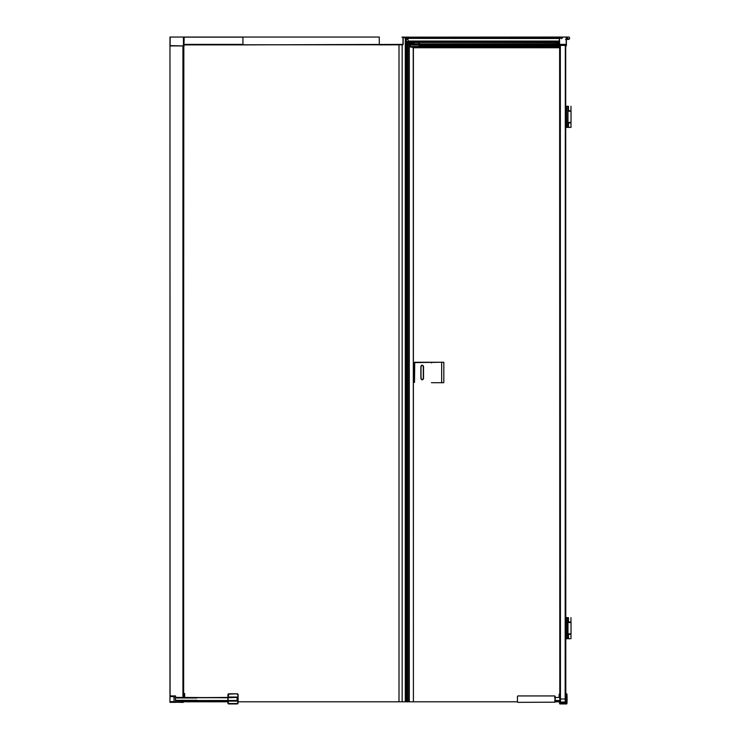 <?xml version="1.0" encoding="UTF-8"?>
<svg xmlns="http://www.w3.org/2000/svg" width="741" height="741" viewBox="0 0 741 741"><rect width="100%" height="100%" fill="white"/><g stroke="black" fill="none" stroke-linecap="round" stroke-linejoin="round"><path stroke-width="1.11" d="M559.223 41.061L408.134 41.061L407.809 38.412L559.223 38.513M407.809 38.412L558.77 38.236M558.76 38.412L559.223 38.884M408.134 41.061L408.291 41.579L559.223 41.579M408.337 38.199L408.078 37.698L408.059 38.606M408.347 37.689L559.223 37.689M419.378 41.996L419.341 42.774M408.754 41.959L415.275 41.959M415.682 42.404L557.464 42.33M415.627 42.404L556.5 42.672M411.542 45.006L410.671 45.006L411.866 45.016L411.514 44.377L410.338 44.377L410.255 42.506L417.303 42.506M406.55 43.135L409.041 43.006L409.041 41.913L415.655 42.302L419.378 41.653L559.223 41.653L419.452 41.709M410.477 42.506L418.98 42.506L418.897 45.062L419.295 42.672M418.98 42.506L419.647 42.506M412.07 45.016L414.812 44.96M418.924 44.719L555.861 44.719M410.199 42.58L410.199 44.377L410.885 45.034L410.199 44.377A0.685 0.685 0 0 0 410.551 44.979L414.043 44.979M416.738 43.867L416.738 44.377M412.116 42.506L411.514 43.265L413.784 43.867L418.804 43.867M558.195 43.33L558.714 43.182M556.352 45.071A0.509 0.509 -90 0 1 555.843 44.58L556.287 43.867L555.843 44.58L556.686 45.071A0.509 0.509 0 0 1 556.176 44.58L556.741 44.58M556.686 45.071L557.723 45.062L559.223 42.858M557.621 45.071L558.047 43.904L557.075 42.821L558.251 41.876L558.279 42.506L558.242 41.867L559.677 41.904L558.251 41.876L557.047 42.821L556.76 43.923L557.649 43.923M557.982 44.719L558.445 43.061L558.047 43.904L559.223 42.904M559.381 44.201L558.362 43.182A1.047 1.047 0 0 0 558.297 43.191L558.658 43.228M556.732 43.821L557.315 45.034M559.233 44.108L558.306 43.182M558.77 43.293L559.01 44.21M559.223 42.728L557.862 43.839L559.223 42.58L557.862 43.274M557.667 43.849L556.76 43.821L557.075 42.821L559.223 41.802M559.223 44.766L559.223 44.21M419.193 44.191L419.23 46.942L559.02 46.526M419.295 46.266L559.001 46.266L419.295 46.526M419.286 46.266L558.992 46.174M419.276 44.191L419.286 45.812L558.964 45.812L419.286 45.886L558.973 45.886L419.295 46.174M558.992 46.201L419.286 46.201M419.286 46.59L559.029 46.59M419.304 46.831L559.511 46.831M557.51 42.496L556.139 43.867L556.732 43.867M555.917 43.867L555.806 43.867A1.371 1.362 -90 0 1 557.167 42.496L557.649 42.496M559.177 46.942L419.286 46.942M410.236 44.377L410.273 46.998L412.885 47.276L559.52 47.22M559.687 45.071L559.399 46.368L560.242 47.267M559.399 46.368L559.029 46.516A0.852 0.852 90 0 0 559.603 47.257L558.918 44.766A31.668 31.511 90 0 0 559.029 46.516M559.575 46.942L412.82 47.044M406.55 41.616L407.531 41.616L407.531 42.506L407.93 41.616L409.051 41.616L408.587 43.015M407.531 41.616L407.8 42.506M419.434 41.616L409.051 41.616M409.051 41.709L419.406 41.616M409.041 41.913L408.569 41.616M410.088 42.598L410.199 44.377M560.326 47.294L559.603 47.257M409.041 43.006L410.282 42.969M558.056 43.663L558.723 43.663M517.45 701.801L413.395 701.801L413.395 47.757L412.82 47.22M412.922 47.683L559.798 47.683M413.219 47.739L413.395 701.801M559.511 701.801L555.194 701.801M413.219 701.801L406.346 701.801L406.55 43.182M399.01 44.886L399.01 701.801L406.346 701.801M399.01 701.801L238.111 701.801L238.111 702.931L237.092 703.681L228.913 703.681L228.163 702.931L228.265 701.801M227.885 701.801L184.639 701.801L184.639 700.847L184.639 701.801L183.638 701.801M564.392 44.377L564.475 45.405M559.566 45.914L560.039 45.914L559.288 45.636L559.964 45.405L559.872 702.079L565.466 702.412L560.168 702.412M565.466 702.412L565.698 45.405L566.383 45.636L565.633 45.914L566.207 45.636L566.207 37.05L563.206 37.05L561.502 38.754L559.798 37.161M559.492 45.914L559.223 37.05L561.502 38.754M565.151 699.004L565.327 45.405L560.242 45.405L560.242 701.977L559.974 45.405L560.215 44.377L565.457 44.377L565.531 701.977L565.151 699.004L560.446 699.004L560.52 701.866L559.974 702.079L565.698 701.977M565.8 701.977L565.698 45.405M565.633 45.405L565.531 702.412M565.327 45.405L565.429 701.977M560.15 45.405L560.14 701.977M561.659 44.377L561.659 45.405M565.309 701.977L565.226 699.004M566.383 37.05L566.383 45.636L566.207 37.05M559.631 45.859L559.798 702.079M561.613 45.405L561.659 44.886M409.625 43.182L406.42 43.182L406.42 701.801M565.874 638.733L568.986 638.733M567.43 617.605L565.244 617.605M567.967 634.37L568.467 634.37L568.467 638.668L567.717 638.733L569.885 638.733L567.958 638.733M567.763 634.305L568.467 634.37M567.763 622.032L567.18 622.032M569.533 634.305L567.18 634.305M567.967 634.25L570.866 634.25L568.421 633.879M570.542 633.879L569.986 633.879M568.477 622.459L570.866 622.079L567.967 622.079M567.967 633.879L571.033 633.814L571.033 622.523L567.967 622.523M567.967 622.459L571.033 622.523M567.967 638.668L567.967 617.67L566.615 617.67L566.615 638.668L567.819 638.733M569.82 638.668L565.244 638.733M565.874 127.387L568.986 127.387M567.43 106.25L568.162 106.25M567.967 123.025L568.467 123.025L568.467 127.322L567.717 127.387L569.885 127.387L567.069 127.387M567.763 122.96L568.467 123.025M567.763 110.687L569.875 110.733M568.412 122.96L569.875 122.904M567.967 122.904L570.385 122.534M568.032 122.534L570.866 122.534M567.819 127.387L566.615 127.322L566.615 106.324L568.467 106.324L568.467 110.687L567.967 110.687M567.967 122.46L571.033 122.46L571.033 111.178L567.967 110.733M567.967 122.534L571.033 122.46M567.43 127.387L565.865 127.387M570.968 111.113L567.967 111.113M567.967 127.387L571.033 127.322L570.968 122.96M568.19 127.387L565.994 127.387M568.467 106.324L565.244 106.25M401.946 37.152L559.223 37.05M564.336 37.05L565.457 37.05M563.206 37.05L559.798 37.05M565.059 37.05L569.264 37.05M565.652 37.05L566.874 37.05M567.597 37.05L569.06 37.05M402.891 37.559L406.818 37.05M406.55 37.05L406.726 37.698L408.078 37.698L408.078 37.05M405.772 39.301L406.726 39.301L406.726 38.727M408.347 37.939L408.032 37.05M568.606 39.301L568.106 39.301L568.606 39.301M565.55 39.468L568.616 39.468L566.448 39.338L569.57 38.662L568.986 39.301M569.57 37.81L569.57 38.43M568.884 39.301L567.078 39.301M406.55 38.199L406.726 37.698L403.891 37.735M402.974 44.784L403.132 37.05M403.141 37.337L403.03 44.793M403.141 37.365L403.141 44.377M405.188 37.217L403.132 37.217M403.317 37.559L404.503 37.559M558.816 43.83L558.038 43.83M413.395 47.748L559.798 47.748L413.376 47.757M406.263 701.801L406.346 37.735M402.687 44.812L379.281 44.886L379.281 37.05L310.933 37.05M399.631 44.886L399.01 44.784M406.263 37.735L403.141 37.559M441.719 382.717L431.447 382.717M414.506 382.384L414.738 362.266L441.719 362.266L414.664 362.608M414.506 362.608L414.997 362.266M443.387 362.266L414.738 362.266L414.395 382.384L414.395 362.608M422.268 365.165L420.981 366.526L421.055 378.456C421.805 380.013 422.546 380.013 423.306 378.456L423.306 366.526L423.565 378.456C422.657 380.328 421.768 380.328 420.879 378.456L420.879 366.526C421.768 364.665 422.657 364.665 423.565 366.526L423.306 366.526C422.546 364.97 421.805 364.97 421.055 366.526L422.24 365.165L423.528 366.526L423.528 378.456L422.25 379.827L420.981 378.456L422.268 379.827L420.981 378.456L420.879 366.526M441.664 362.692L441.664 382.291M426.344 362.266L430.892 362.266L431.503 362.933L430.892 362.266M436.773 362.266L441.071 362.266C443.424 362.145 444.341 362.293 443.822 362.701L443.822 382.291C442.942 382.736 445.341 382.754 441.071 382.717M409.301 701.801L409.301 43.182M402.15 701.801L402.15 44.812M379.281 44.784L242.918 44.784L379.281 44.784M183.638 693.502L184.639 693.502L184.639 697.438L184.639 693.502L183.638 693.502M558.844 697.476L554.546 697.476M554.74 700.504L559.168 700.504L559.788 702.931L566.504 702.931L566.504 694.743L565.874 694.743M566.93 700.486L566.865 697.753A82.973 82.973 90 0 1 566.856 700.486L566.504 703.95L559.788 703.95L559.168 700.782L555.213 700.782L559.788 701.125M566.846 702.94L566.606 703.95L559.788 703.95L559.511 702.931L566.337 702.931L566.337 703.607M565.874 693.724L566.837 694.048L566.921 697.753M559.798 694.817L559.14 697.031L559.14 694.132L559.798 693.789M566.846 694.725L566.504 693.724L566.837 694.725M566.837 702.94L566.504 703.95M555.213 700.782L559.168 700.504M559.585 702.931L559.585 701.051M559.242 700.708L555.213 700.708M559.14 697.031L559.14 694.132M559.483 693.789L559.14 694.817L559.483 693.789M566.337 694.067L566.337 694.743M554.527 695.938L518.116 695.938A0.685 0.685 -90 0 0 517.44 696.623L517.44 701.662A0.685 0.685 -90 0 0 518.116 702.348L554.963 702.19A0.685 0.685 90 0 0 555.213 701.662L555.213 696.623A0.685 0.685 90 0 0 554.527 695.938L554.963 696.095A0.685 0.685 90 0 1 555.213 696.623L555.213 701.662A0.685 0.685 90 0 1 554.527 702.348L554.527 702.348M170.069 695.938L169.967 37.05L242.918 37.05L184.185 37.05L242.918 37.05L242.918 44.886L184.185 44.886M237.768 697.374L227.987 697.374L227.885 694.817A1.019 1.019 90 0 1 228.913 693.789L237.092 693.789A1.019 1.019 90 0 1 238.111 694.817L238.111 702.931L237.092 703.95A1.019 1.019 -90 0 0 238.111 702.931A1.019 1.019 -90 0 1 237.092 703.95L228.913 703.95A1.019 1.019 90 0 1 227.885 702.931L228.163 702.931M228.089 700.773L237.842 700.782L237.768 702.931L237.092 703.607L237.731 702.931M238.111 697.707L237.092 697.707L237.092 700.504L227.987 700.504L227.885 697.031L228.913 694.132L237.092 693.789A1.019 1.019 90 0 1 238.111 694.817L237.768 697.818M175.552 697.364L227.885 697.781L228.228 701.125M227.885 697.17L228.228 694.817M169.967 45.636L169.967 38.754M184.185 44.96L184.185 44.377L242.918 44.377M237.092 700.782L238.111 700.504L237.842 702.931M237.101 703.542L237.778 702.931L237.092 703.607L228.913 703.607L228.265 702.931M227.885 700.847L175.561 700.847L175.561 702.348L174.024 702.348L174.024 695.938L175.561 695.938L175.561 697.438L227.885 697.707L175.561 697.707M237.741 700.44L237.741 701.125L228.265 701.125M237.741 700.708L237.741 702.857L237.055 703.542L228.941 703.542L228.265 702.857L228.265 700.708M183.638 700.847L183.268 702.412L169.967 702.079M174.024 695.938L169.967 695.938L169.967 45.405L169.967 702.348L174.024 702.348M170.134 37.05L170.134 45.636L183.444 45.914L170.235 45.914L183.907 45.914L184.185 37.05M227.885 701.125L227.885 702.931L227.885 700.504L175.561 700.504L227.885 700.504L228.228 697.031L237.768 697.031M175.561 697.781L227.885 697.438M183.638 697.438L183.638 45.914M183.842 45.914L183.425 697.438M183.425 700.847L183.425 701.977L182.925 700.847M183.435 701.977L175.561 702.079M183.092 45.914L183.092 697.438L183.092 45.914M183.092 700.847L183.092 701.977L183.092 700.847M175.561 700.578L227.885 700.578M176.821 700.847L179.479 700.847M193.929 700.847L195.198 700.847M175.561 702.033L175.237 695.938M413.089 45.062L418.897 45.062M410.338 42.672L411.514 43.265L411.514 44.377L413.784 44.377L413.867 45.062M418.804 44.377L413.784 44.377L413.95 42.506M555.833 44.377L418.832 44.377M418.832 43.867L555.806 43.867L557.167 42.496M558.408 43.339L558.399 43.339A1.047 1.037 90 0 1 558.899 44.21L558.399 43.339M557.241 42.57A1.371 1.362 90 0 0 556.296 43.867L556.334 44.58M559.446 46.72L419.295 46.72M558.899 44.191L558.029 44.191M555.843 44.58L555.806 43.867M419.211 46.498L410.245 46.498M409.69 43.006L409.69 41.913M559.779 46.331L560.289 46.803M559.455 37.05L559.631 45.405M565.531 45.405L565.531 701.977M560.52 699.004L560.52 701.866M560.344 45.405L560.446 699.004M565.226 701.866L565.226 699.18M559.223 45.636L559.288 37.05M565.874 638.668L566.55 638.668L566.55 617.67L565.874 617.67M567.782 638.668L567.782 617.67L568.467 617.67L568.467 621.968L567.967 621.968M567.782 617.67L568.467 617.67M568.467 621.968L571.033 621.968L568.467 622.032M567.967 633.814L571.033 633.814M565.874 127.322L566.55 127.322L566.55 106.324L565.874 106.324M567.782 127.322L567.902 106.25M568.467 110.613L567.967 110.613M571.033 111.178L567.967 111.178M569.82 127.322L570.968 127.387M408.032 38.199L406.726 38.199L406.726 38.884A2.899 2.353 -0 0 0 407.846 38.699M568.579 39.282L569.57 38.662M567.523 37.05L567.523 39.301M568.653 39.199L566.448 39.199M242.918 44.886L402.974 44.377L402.974 37.05M403.437 37.05L402.817 37.559M420.879 378.456L421.064 366.035M422.24 365.165L423.565 366.526L423.306 378.456M423.565 378.456L422.24 379.827M408.124 701.801L408.124 43.182M406.994 701.801L406.994 43.182M405.299 701.801L405.299 37.735M559.585 694.132L559.585 697.031M559.788 703.95L559.168 700.782M554.963 702.19L554.963 696.095M242.918 37.152L184.185 37.152M183.453 37.05L183.453 45.636L184.185 45.636M237.796 702.94L237.092 703.681M228.913 693.789L227.885 694.817A1.019 1.019 90 0 1 228.913 693.789L228.913 694.234M228.913 703.95L228.913 703.95A1.019 1.019 90 0 1 227.885 702.931L228.913 703.681M237.092 697.374L227.885 697.707L227.885 700.504M237.092 694.132L237.768 694.817M228.33 694.817L228.33 697.031L237.666 697.031M237.741 701.051L228.265 701.051M182.925 697.438L182.925 45.914M196.902 697.985L175.552 697.985M175.552 700.301L196.902 700.301M173.94 696.623L169.967 696.623M173.94 701.662L169.967 701.662M558.853 38.199L407.819 38.199M556 44.719L556.574 44.719M558.899 44.21L558.918 44.766M559.316 45.84L560.131 47.248M408.356 37.587L559.223 37.587M566.448 37.05L566.18 45.914M570.968 638.733L570.968 634.305M570.968 617.605L570.968 622.032M567.967 127.322L567.967 106.324M570.968 106.25L570.968 110.687M408.032 38.986L406.726 39.301M558.075 43.599L558.686 43.599M566.939 703.626A83.177 83.177 0 0 0 566.939 694.048M242.918 37.05L311.09 37.05M237.778 702.931L237.092 703.607M175.561 700.847L175.237 702.348M175.561 697.438L175.561 696.623"/></g></svg>
